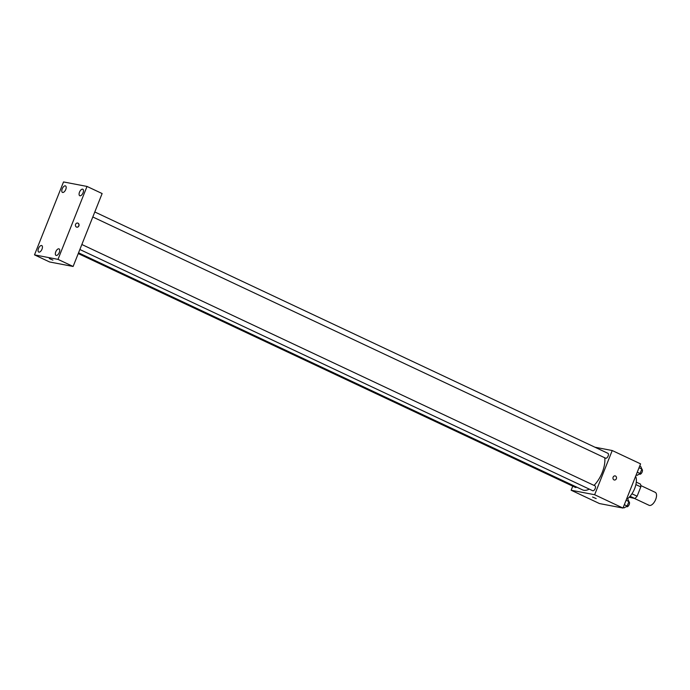 <?xml version="1.0" encoding="UTF-8"?>
<svg xmlns="http://www.w3.org/2000/svg" width="690" height="690" viewBox="0 0 690 690"><rect width="100%" height="100%" fill="white"/><g stroke="black" fill="none" stroke-linecap="round" stroke-linejoin="round"><path stroke-width="1.03" d="M634.412 498.413L649.092 505.313A7.176 3.502 -64.8 0 0 649.506 505.451A7.176 3.502 -64.8 0 0 655.5 499.905A7.176 3.502 -64.8 0 0 655.198 492.324L640.786 485.544M635.887 484.587L640.812 486.899A9.263 4.52 -64.8 0 0 640.475 484.113L636.292 482.146M640.812 486.899L637.111 496.205A9.263 4.52 -64.8 0 1 634.757 498.473L629.194 497.24M631.954 493.781L637.111 496.205M630.082 496.274L634.757 498.473M627.443 498.792A14.352 7.003 -64.8 0 0 635.611 476.316M594.952 447.224L612.228 450.536L640.57 463.861L622.984 508.056L599.481 503.562L571.139 490.228L572.76 486.174M612.228 450.536L594.642 494.73L622.984 508.056M613.997 479.895A2.096 1.811 -79.2 0 1 615.161 475.902A2.096 1.811 -79.2 0 1 614.376 480.016A2.096 1.811 -79.2 0 1 613.997 479.895M78.548 252.816L582.524 489.866A21.528 10.514 -64.8 0 0 583.775 490.271A21.528 10.514 -64.8 0 0 589.269 489.115M594.038 485.406A21.528 10.514 -64.8 0 0 604.759 457.781M594.642 494.73L571.139 490.228M92.805 216.979L605.656 458.203A2.691 1.311 -64.8 0 0 605.82 458.255A2.691 1.311 -64.8 0 0 608.062 456.176A2.691 1.311 -64.8 0 0 607.95 453.339L94.797 211.968M79.867 249.504L592.719 490.737A2.691 1.311 -64.8 0 0 592.874 490.78A2.691 1.311 -64.8 0 0 595.116 488.71A2.691 1.311 -64.8 0 0 595.004 485.864L81.86 244.502M576.616 487.088A2.691 1.311 115.2 0 1 575.417 487.425L78.246 253.566M592.572 497.033L596.169 498.585L592.572 497.033M615.161 475.902A2.096 1.811 -79.2 0 1 614.376 480.016M102.129 193.545L73.114 266.469L49.62 261.976L34.5 254.869L63.523 181.944L87.018 186.438L102.129 193.545M87.018 186.438L57.994 259.362L73.114 266.469M57.994 259.362L34.5 254.869M49.318 258.56L52.914 260.113L49.318 258.56M75.581 224.345A2.096 1.811 -79.2 0 1 79.014 225.466A2.096 1.811 -79.2 0 1 76.84 227.174A2.096 1.811 -79.2 0 1 75.581 224.345M62.221 188.827A3.588 1.751 -64.8 0 0 62.454 192.415A3.588 1.751 -64.8 0 0 62.661 192.476A3.588 1.751 -64.8 0 0 65.662 189.707A3.588 1.751 -64.8 0 0 65.507 185.921A3.588 1.751 -64.8 0 0 62.221 188.827M38.476 248.495A3.588 1.751 -64.8 0 0 38.709 252.074A3.588 1.751 -64.8 0 0 38.925 252.143A3.588 1.751 -64.8 0 0 41.918 249.375A3.588 1.751 -64.8 0 0 41.771 245.58A3.588 1.751 -64.8 0 0 38.476 248.495M55.769 251.798A3.588 1.751 -64.8 0 0 56.011 255.386A3.588 1.751 -64.8 0 0 56.218 255.455A3.588 1.751 -64.8 0 0 59.211 252.678A3.588 1.751 -64.8 0 0 59.064 248.892A3.588 1.751 -64.8 0 0 55.769 251.798M79.514 192.139A3.588 1.751 -64.8 0 0 79.747 195.719A3.588 1.751 -64.8 0 0 79.962 195.788A3.588 1.751 -64.8 0 0 82.955 193.019A3.588 1.751 -64.8 0 0 82.809 189.224A3.588 1.751 -64.8 0 0 79.514 192.139M77.625 223.068A2.096 1.811 -79.2 0 1 76.84 227.174M626.787 498.491L627.753 498.939L628.926 501.57L627.15 506.037L624.2 507.875L623.234 507.417M626.097 500.241L628.926 501.57M624.312 504.7L627.15 506.037M626.33 506.546L626.727 506.727A2.691 1.311 -64.8 0 0 626.882 506.779A2.691 1.311 -64.8 0 0 629.125 504.7A2.691 1.311 -64.8 0 0 629.013 501.863L628.84 501.785M639.734 465.957L640.7 466.414L641.873 469.045L640.096 473.504L637.146 475.341L636.18 474.893M639.035 467.708L641.873 469.045M637.258 472.176L640.096 473.504M639.276 474.013L639.673 474.202A2.691 1.311 -64.8 0 0 639.828 474.254A2.691 1.311 -64.8 0 0 642.071 472.176A2.691 1.311 -64.8 0 0 641.959 469.338L641.786 469.252"/></g></svg>
